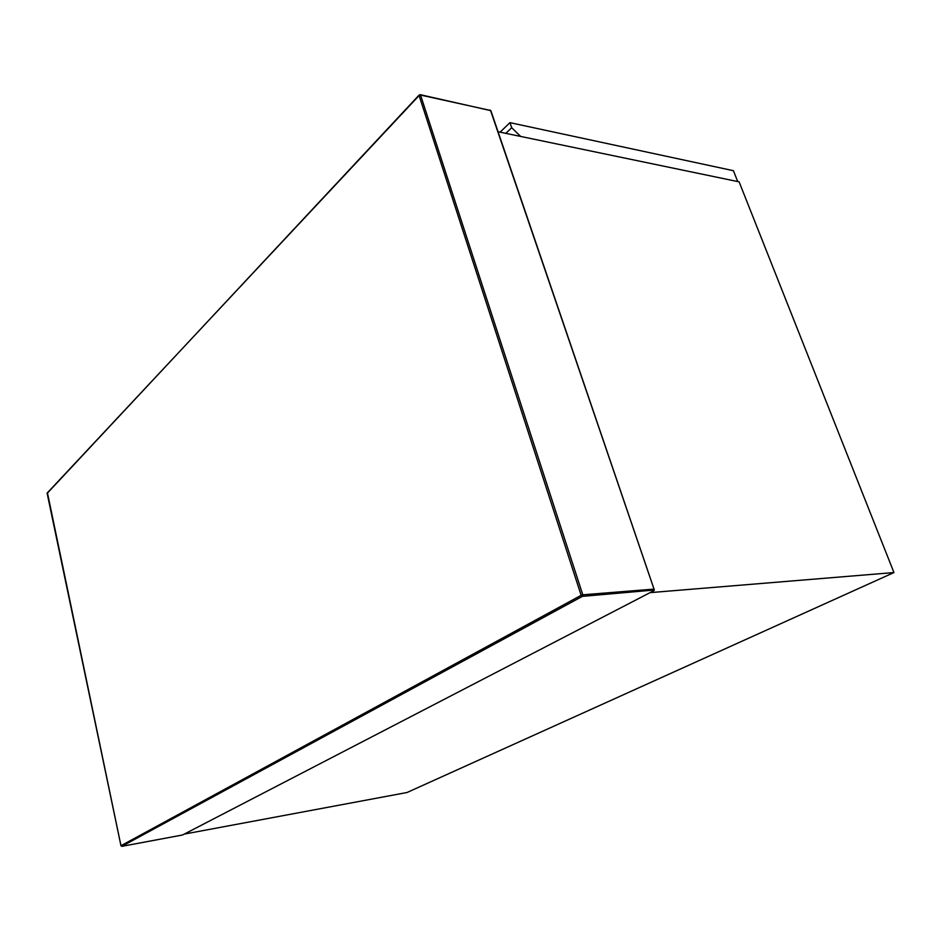 <?xml version="1.0" encoding="UTF-8"?>
<svg xmlns="http://www.w3.org/2000/svg" width="941" height="941" viewBox="0 0 941 941"><rect width="100%" height="100%" fill="white"/><g stroke="black" fill="none" stroke-linecap="round" stroke-linejoin="round"><path stroke-width="1.41" d="M893.95 572.551L650.078 592.63L184.248 834.102L407.053 792.498L893.95 572.551L739.108 181.848L498.048 131.74M520.679 136.445L511.704 127.717L509.951 122.648L733.415 170.697L737.72 181.566M511.704 127.717L505.835 133.363M500.094 132.163L509.951 122.648M654.089 590.548L182.53 834.996L121.824 846.359L582.361 596.371L581.15 595.312L120.966 845.724L47.109 493.143L419.098 95.547L581.15 595.312L582.785 594.806L420.545 95.065L490.543 110.462L654.336 590.019L582.361 596.371L582.785 594.806L653.76 589.125M182.53 834.996L121.824 846.347L120.966 845.724L121.824 846.347M419.098 95.547L420.545 95.065L419.098 95.547M490.779 111.144L490.049 110.026M47.379 492.543L120.989 845.806M47.156 493.378L419.063 95.112L420.239 94.665L490.861 110.662M490.908 110.791L654.242 589.713"/></g></svg>
